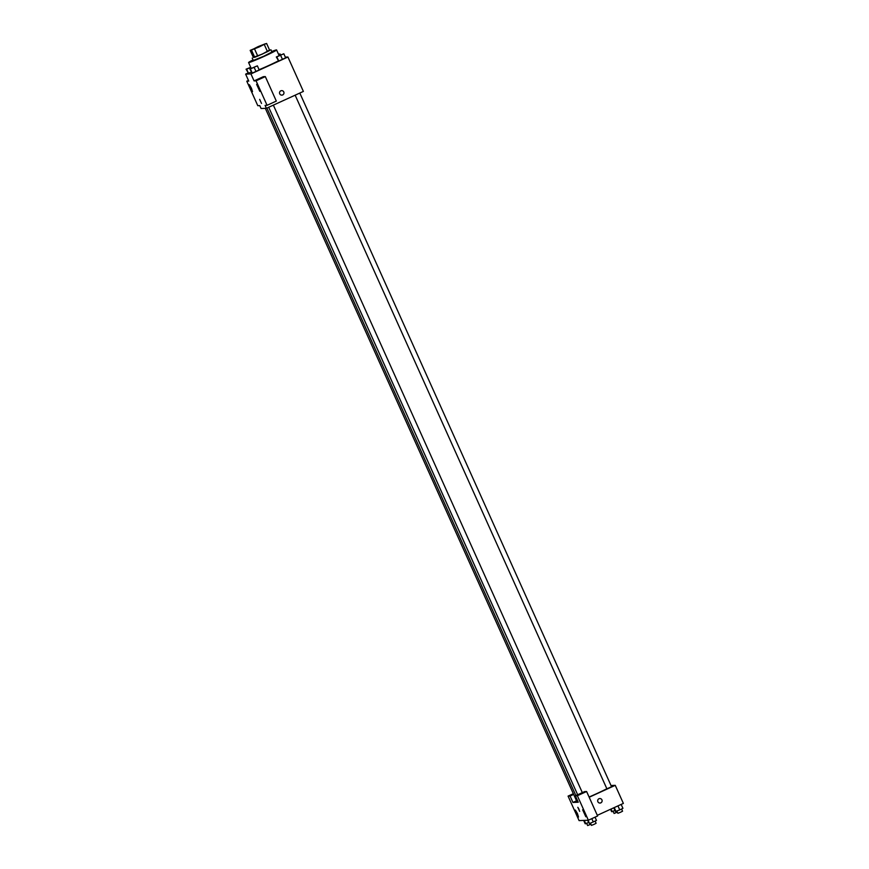 <?xml version="1.0" encoding="UTF-8"?>
<svg xmlns="http://www.w3.org/2000/svg" width="869" height="869" viewBox="0 0 869 869"><rect width="100%" height="100%" fill="white"/><g stroke="black" fill="none" stroke-linecap="round" stroke-linejoin="round"><path stroke-width="1.3" d="M259.386 46.872L251.38 50.054L258.234 46.568L265.393 43.765L259.386 46.872M266.598 43.45L250.174 50.369L266.598 43.45L269.748 50.445L267.478 51.64L264.339 44.645M250.174 50.369L253.324 57.365L254.715 57.311L251.575 50.315M267.478 51.64L257.745 56.083L254.606 49.088M257.745 56.083L254.715 57.311M253.313 57.332L262.297 54.106L269.564 50.033M270.878 49.707L271.921 52.042L263.904 56.181L253.335 60.461L252.195 58.104M271.693 51.532A15.36 0.75 155.8 0 1 276.592 49.946A15.36 0.75 155.8 0 1 264.578 56.159A15.36 0.75 155.8 0 1 248.577 62.535A15.36 0.75 155.8 0 1 253.02 59.928M278.113 60.971A15.36 0.75 155.8 0 1 268.771 65.49A15.36 0.75 155.8 0 1 259.092 69.694M247.828 73.115L245.634 74.126L250.935 73.908L287.921 57.017L285.325 57.126M249.859 69.042L252.271 73.105L259.201 69.933L257.365 65.848L249.859 69.042L257.365 65.848M250.728 67.326L246.068 69.194L248.48 73.257L251.228 72.084L248.48 73.257L246.644 69.172L250.761 67.402M276.309 56.963L278.721 61.026L285.651 57.854L283.815 53.78L276.309 56.963L283.815 53.78M248.469 80.437L246.785 81.208L248.773 81.121L245.634 74.126M250.935 73.908L254.074 80.904L263.329 76.678L265.317 76.591L276.32 101.086L267.076 105.312L265.078 105.388L266.392 108.31L261.091 108.527L259.777 105.616L257.789 105.692L246.785 81.208M251.423 88.138L249.327 84.662L252.521 91.658L251.423 88.138M266.392 108.31L303.39 91.419L287.921 57.017M279.72 93.787A2.238 2.216 -92.4 0 1 281.654 90.626A2.238 2.216 -92.4 0 1 283.967 92.777A2.238 2.216 -92.4 0 1 279.72 93.787M281.838 95.101A2.238 2.216 87.6 0 0 283.967 92.777A2.238 2.216 87.6 0 0 281.654 90.626M258.712 87.834L256.616 84.358L259.809 91.354L258.712 87.834M265.317 76.591L256.062 80.817L267.076 105.312M254.074 80.904L256.062 80.817M261.515 103.465L259.668 99.381M606.844 788.726A17.304 0.836 155.8 0 1 596.34 793.799A17.304 0.836 155.8 0 1 589.084 797.014M295.145 95.177L606.888 788.824L611.559 786.727L299.805 93.059M577.581 800.74L576.647 801.055L265.327 108.353M578.254 802.228L572.953 802.445L570.064 796.037L568.076 796.113L579.091 820.608L588.367 820.217L577.364 795.732L575.365 795.808L578.254 802.228M589.182 797.242L615.252 785.337L611.016 785.511M576.527 800.816L572.953 802.445M579.036 809.321L577.82 807.301L579.036 809.321M577.429 813.547L578.526 817.066L575.343 810.071L577.429 813.547M584.728 813.243L585.825 816.762L582.632 809.767L584.728 813.243M577.82 807.301L579.677 811.374M575.365 795.808L584.62 791.594L586.608 791.507L597.611 816.002L588.367 820.217M586.608 791.507L577.364 795.732M573.344 793.712L568.076 796.113M573.649 794.396L570.064 796.037M597.307 815.318L623.366 803.412L615.252 785.337M597.872 801.707A2.238 2.216 -92.4 0 1 599.806 798.546A2.238 2.216 -92.4 0 1 602.119 800.686A2.238 2.216 -92.4 0 1 597.872 801.707M599.99 803.021A2.238 2.216 87.6 0 0 602.119 800.686A2.238 2.216 87.6 0 0 599.806 798.546M613.753 807.812L615.426 811.527L619.749 809.908L622.932 808.344L621.172 804.422M616.002 811.505L614.231 807.583M619.749 809.908L617.946 805.889M621.574 809.017L622.562 811.222L620.553 812.254L617.892 813.319L616.903 811.125M610.549 809.267L611.635 811.689L614.959 810.495M612.211 811.668L611.026 809.05M617.359 812.135L614.101 813.471L613.112 811.277M587.466 820.26L589.551 823.584L596.482 820.412L595.026 817.175M589.551 823.584L588.041 820.238M593.299 821.987L591.8 818.652M595.124 821.086L596.112 823.291L594.103 824.333L591.441 825.387L590.453 823.193M583.675 820.412L585.185 823.769L588.509 822.574M585.749 823.736L584.25 820.39M590.909 824.214L587.65 825.55L586.662 823.356M280.394 55.355L277.722 56.398L280.394 55.355M278.145 61.047L278.721 61.026L276.885 56.941M278.721 61.026L282.468 59.429L280.633 55.344M282.468 59.429L285.651 57.854M282.403 54.323L277.722 56.398M278.688 54.595L280.024 53.932L278.569 54.334M280.491 54.964L280.024 53.932M253.944 67.434L251.271 68.477L253.944 67.434M251.695 73.126L252.271 73.105L250.435 69.02M252.271 73.105L256.018 71.508L254.182 67.424M256.018 71.508L259.201 69.933M255.953 66.392L251.271 68.477M246.068 69.194L246.644 69.172M247.491 68.651L250.717 67.304M247.904 73.278L248.48 73.257M250.837 68.553L250.391 67.576M279.123 55.573L276.592 49.946M251.195 68.379L248.577 62.535M575.886 795.58L266.902 108.071M582.328 792.637L273.355 105.127M577.679 794.766L268.695 107.256"/></g></svg>
